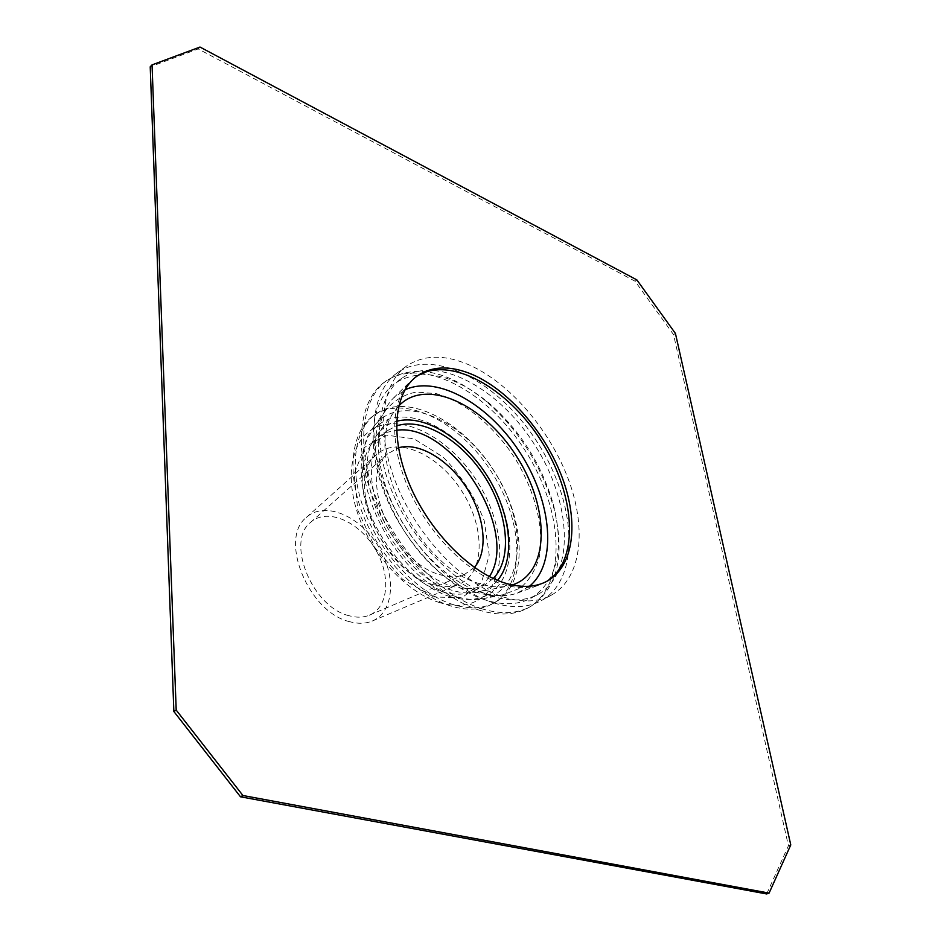 <?xml version="1.0" encoding="UTF-8"?>
<svg xmlns="http://www.w3.org/2000/svg" width="941" height="941" viewBox="0 0 941 941"><rect width="100%" height="100%" fill="white"/><g stroke="black" fill="none" stroke-linecap="round" stroke-linejoin="round"><path stroke-width="0.71" stroke-dasharray="4.71 3.53" d="M766.668 893.95L788.417 845.783L673.556 334.643L635.034 281.183L198.198 48.92L150.219 66.811M790.781 844.924L788.417 845.783M675.426 333.443L673.556 334.643M636.881 279.912L635.034 281.183M199.998 47.05L198.198 48.92M546.392 581.562L538.899 585.067C528.136 588.831 515.727 588.466 501.682 583.985C467.501 572.975 428.873 534.182 409.041 489.72C389.139 445.246 390.456 401.395 409.97 381.881L416.334 376.6M493.39 602.816C453.586 590.536 408.37 544.145 387.174 492.202C365.849 440.235 371.307 391.291 397.008 373.001C433.719 346.653 500.024 382.728 537.911 443.199C576.48 503.235 580.891 578.574 541.404 600.581C528.219 607.757 512.21 608.498 493.39 602.816M492.449 596.288C454.703 584.502 411.97 540.499 391.974 491.331C371.836 442.152 377.035 395.796 401.478 378.517C436.177 353.734 498.942 387.786 534.876 445.128C571.446 502.059 575.527 573.34 538.323 594.183C525.725 601.087 510.434 601.781 492.449 596.288M503.623 597.065C522.431 602.84 538.405 602.158 551.555 595.018C581.491 578.268 586.972 529.418 568.552 479.792C550.109 430.084 509.822 382.94 469.206 364.932C444.493 354.239 423.544 354.663 406.359 366.202C380.776 384.399 375.506 433.448 397.043 485.674C418.439 537.864 463.819 584.584 503.623 597.065M529.501 586.243L517.232 593.136C506.693 596.806 494.625 596.535 480.992 592.301C447.845 581.867 410.688 544.815 391.785 502.141C372.812 459.467 374.353 417.145 393.444 398.055L404.901 389.88M512.222 584.984L506.387 586.361C498.283 587.678 489.414 586.796 479.792 583.726C417.486 567.341 361.415 450.892 394.949 410.746L398.69 406.053M497.554 580.374C491.943 586.902 484.721 590.924 475.875 592.442C468.465 593.642 460.42 592.889 451.715 590.183C395.479 575.774 346.006 472.547 376.459 435.765C381.599 428.414 388.315 423.591 396.608 421.286M493.272 578.492L486.109 584.032C476.452 589.489 464.795 590.136 451.162 585.984C423.591 577.374 393.326 546.027 379.552 511.057C365.696 476.087 370.036 442.717 388.421 430.096L396.49 425.967M489.414 576.598L483.756 583.985L476.593 589.501C466.901 594.971 455.244 595.665 441.611 591.583C414.052 583.091 383.893 551.955 370.236 517.15C356.51 482.333 360.979 449.033 379.423 436.365L387.469 432.237L396.561 430.26M474.37 567.411L464.395 574.551C457.161 577.48 448.845 577.468 439.435 574.528C393.503 562.447 357.474 476.44 387.751 453.774L398.466 447.787M349.005 615.708C312.271 607.274 285.594 541.545 310.483 522.467C326.351 507.799 357.451 520.491 374.095 547.144C391.115 573.563 389.362 607.098 369.331 615.214C363.332 617.649 356.557 617.814 349.005 615.708M349.582 621.672C308.507 612.368 278.571 538.817 306.319 517.456C324.104 500.941 358.909 515.197 377.506 544.98C396.526 574.492 394.608 612.05 372.083 621.107C365.437 623.777 357.945 623.965 349.582 621.672M432.166 584.373C382.634 571.693 343.888 479.181 376.565 454.597C397.314 435.377 438.929 454.479 461.984 491.378C485.556 527.948 485.109 573.739 458.879 584.326C451.127 587.443 442.223 587.455 432.166 584.373M433.742 596.959L402.595 579.291L375.247 548.133L357.851 510.269L354.145 474.146L364.461 447.434L385.986 435.118L413.981 438.8L442.988 457.032C461.125 475.358 474.876 496.601 484.239 520.785L489.226 555.049L481.498 582.608L461.89 597.853L433.742 596.959M439.518 602.581C408.97 593.371 375.4 558.954 360.203 520.326C344.924 481.674 349.911 444.728 370.295 430.602C398.619 410.688 448.939 436.389 477.31 481.651C506.176 526.607 507.999 583.079 477.922 600.217C467.265 606.18 454.468 606.969 439.518 602.581M449.88 596.57C419.321 587.219 385.622 552.543 370.272 513.715C354.839 474.887 359.674 437.847 379.976 423.779C408.194 403.936 458.561 429.943 487.085 475.452C516.115 520.644 518.185 577.28 488.226 594.359C477.605 600.299 464.83 601.04 449.88 596.57M451.115 606.086C417.463 595.971 380.152 557.79 363.132 514.927C346.006 472.041 351.311 431.166 373.577 415.604C404.795 393.491 460.408 422.309 491.825 472.441C523.808 522.208 526.195 584.808 492.884 603.64C481.322 610.062 467.395 610.874 451.115 606.086M453.538 604.698C419.874 594.547 382.54 556.296 365.473 513.386C348.311 470.441 353.569 429.555 375.812 414.005C407.006 391.915 462.643 420.803 494.096 470.994C526.113 520.832 528.56 583.479 495.295 602.287C483.733 608.698 469.818 609.509 453.538 604.698M455.926 596.488C394.479 580.962 340.007 467.748 373.165 427.543C397.772 391.444 460.372 416.91 493.978 471.076C528.677 524.549 525.054 592.03 481.91 598.923C473.946 600.182 465.277 599.37 455.926 596.488M475.581 592.054C409.888 575.151 350.711 452.55 386.022 410.005C394.044 400.395 404.16 394.408 416.357 392.056L436.189 393.62C464.195 401.266 493.731 425.779 514.751 457.891C534.853 490.59 544.451 527.76 539.452 556.354C535.735 569.775 529.301 580.374 520.126 588.16L503.247 594.759C494.801 596.088 485.58 595.183 475.581 592.054M479.934 610.38C440.129 598.347 395.126 552.402 374.189 500.788C353.122 449.151 358.85 400.348 384.681 381.964C421.603 355.463 487.85 391.009 525.49 451.08C563.812 510.716 567.752 585.796 528.054 607.91C514.786 615.132 498.754 615.955 479.934 610.38M482.439 608.968C442.646 596.9 397.596 550.873 376.612 499.189C355.498 447.493 361.168 398.666 386.986 380.293C415.157 363.555 448.116 370.472 485.874 401.054C519.044 430.108 541.71 465.842 553.884 508.234C565.47 555.413 557.684 588.184 530.548 606.545C517.291 613.755 501.259 614.567 482.439 608.968M485.709 600.099C447.963 588.431 405.336 544.639 385.457 495.636C365.461 446.61 370.778 400.325 395.279 382.987C421.827 367.284 452.962 373.906 488.697 402.83C520.279 430.519 541.875 464.548 553.473 504.917C564.424 549.568 557.154 580.562 531.641 597.888C519.009 604.804 503.694 605.545 485.709 600.099M417.345 375.847L415.299 377.317M547.509 580.962L545.298 582.197M406.359 366.202L397.008 373.001M551.555 595.018L541.404 600.581M517.232 593.136L538.899 585.067M393.444 398.055L409.97 381.881M475.875 592.442L506.387 586.361M376.459 435.765L394.949 410.746M388.421 430.096L379.423 436.365M486.109 584.032L476.593 589.501M369.331 615.214L464.395 574.551M310.483 522.467L387.751 453.774M372.083 621.107L458.879 584.326M306.319 517.456L376.565 454.597M379.976 423.779L370.295 430.602M488.226 594.359L477.922 600.217M375.812 414.005L373.577 415.604M495.295 602.287L492.884 603.64M481.91 598.923L503.247 594.759M373.165 427.543L386.022 410.005M386.986 380.293L384.681 381.964M530.548 606.545L528.054 607.91M488.697 402.83L485.874 401.054M553.473 504.917L553.884 508.234M401.478 378.517L395.279 382.987M538.323 594.183L531.641 597.888"/><path stroke-width="1.41" d="M242.919 795.51L769.091 893.103L766.668 893.95L240.496 796.792L242.919 795.51L176.202 710.09L173.862 711.514L240.496 796.792M769.091 893.103L790.781 844.924L675.426 333.443L636.881 279.912L199.998 47.05L152.042 64.894L150.219 66.811L173.862 711.514M152.042 64.894L176.202 710.09M416.334 376.6C449.163 354.781 507.493 387.21 541.275 441.058C575.61 494.566 580.103 561.154 546.392 581.562M472.9 374.741C451.033 365.39 432.519 365.755 417.345 375.847C394.291 392.044 389.598 435.918 408.747 482.604C427.779 529.265 468.206 571.234 503.905 582.726C521.032 588.125 535.57 587.537 547.509 580.962C574.045 565.929 578.903 522.208 562.248 477.616C545.58 432.966 509.246 390.68 472.9 374.741M404.901 389.88C437.777 374.377 490.12 405.077 520.902 453.985C552.049 502.67 557.543 563.106 529.501 586.243M398.69 406.053C425.708 376.941 484.239 404.477 516.762 456.62C550.085 508.246 550.073 572.928 512.222 584.984M396.608 421.286C424.215 413.769 463.372 438.212 486.944 475.534C510.681 512.763 516.115 558.601 497.554 580.374M396.49 425.967C422.732 416.804 461.666 440.176 484.815 476.887C508.175 513.468 512.739 558.648 493.272 578.492M396.561 430.26C451.409 422.25 520.032 530.383 489.414 576.598M398.466 447.787C419.18 441.788 448.986 459.961 466.865 488.273C484.874 516.515 488.614 551.214 474.37 567.411"/></g></svg>
